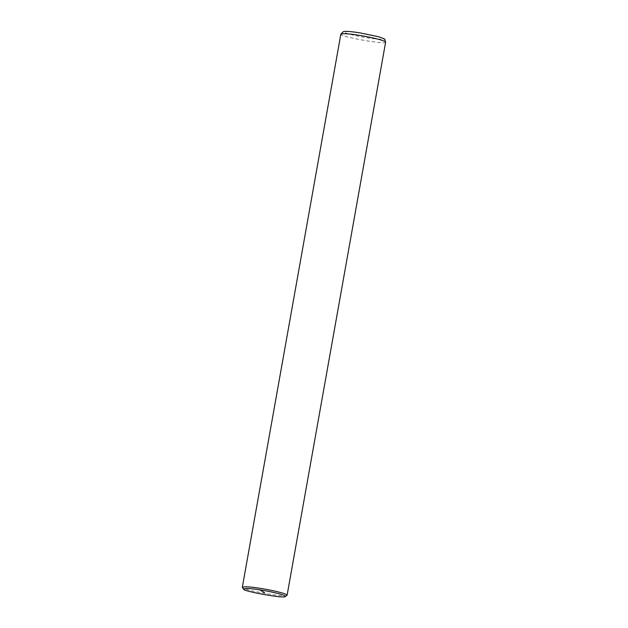 <?xml version="1.0" encoding="UTF-8"?>
<svg xmlns="http://www.w3.org/2000/svg" width="628" height="628" viewBox="0 0 628 628"><rect width="100%" height="100%" fill="white"/><g stroke="black" fill="none" stroke-linecap="round" stroke-linejoin="round"><path stroke-width="0.47" stroke-dasharray="3.14 2.35" d="M286.972 595.407C285.928 597.84 240.791 589.543 242.392 587.47M359.389 32.774C366.885 33.873 374.045 35.443 380.858 37.484C386.495 39.682 382.232 39.847 368.079 37.978C354.428 35.898 342.59 32.538 344.175 31.808C346.57 31.196 351.641 31.518 359.389 32.774M385.623 42.147C387.013 45.279 336.522 35.969 340.847 34.171"/><path stroke-width="0.94" d="M243.538 589.095L242.329 587.259C244.732 586.442 250.541 586.78 259.749 588.271C268.344 589.504 286.753 593.35 287.106 595.234L285.332 596.545C284.351 598.822 242.039 591.042 243.538 589.095C245.03 588.083 250.454 588.334 259.811 589.849C268.109 591.019 286.658 594.959 285.332 596.545M385.623 42.147L384.815 39.478C385.576 39.36 383.527 38.457 378.66 36.762L359.326 32.75C345.926 30.843 344.968 31.361 343.312 31.651L340.847 34.171C343.257 33.355 349.066 33.7 358.274 35.184C366.862 36.416 385.278 40.27 385.623 42.147L287.106 595.234M259.811 589.849L264.466 592.636M340.847 34.171L242.329 587.259"/></g></svg>
